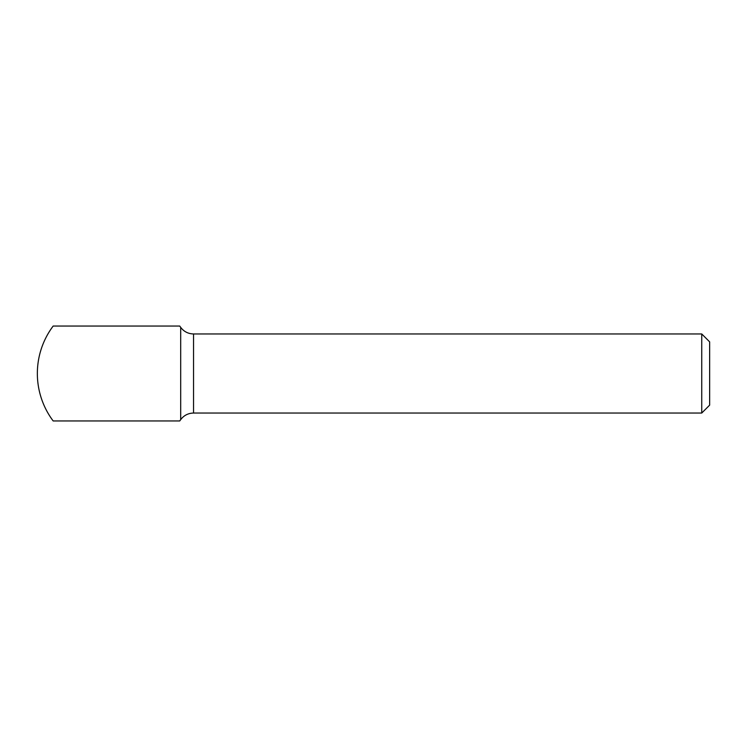 <?xml version="1.0" encoding="UTF-8"?>
<svg xmlns="http://www.w3.org/2000/svg" width="747" height="747" viewBox="0 0 747 747"><rect width="100%" height="100%" fill="white"/><g stroke="black" fill="none" stroke-linecap="round" stroke-linejoin="round"><path stroke-width="1.12" d="M180.69 419.637L180.69 327.363L179.719 326.047L53.168 326.047A79.098 79.098 0 0 0 53.168 420.953L179.719 420.953L180.69 419.637C183.911 415.379 188.197 413.184 193.538 413.044L701.741 413.044L701.741 333.956L193.538 333.956C188.197 333.816 183.911 331.621 180.69 327.363M701.741 333.956L709.65 341.865L709.65 405.135L701.741 413.044M193.538 413.044L193.538 333.956"/></g></svg>
